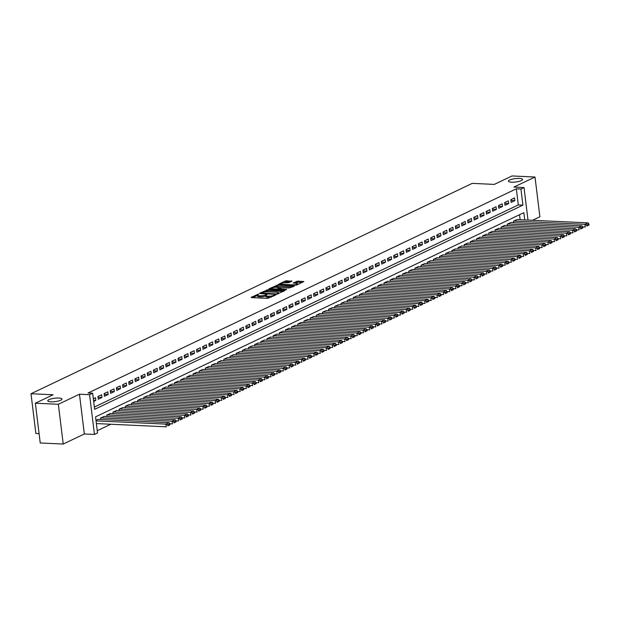 <?xml version="1.0" encoding="UTF-8"?>
<svg xmlns="http://www.w3.org/2000/svg" width="620" height="620" viewBox="0 0 620 620"><rect width="100%" height="100%" fill="white"/><g stroke="black" fill="none" stroke-linecap="round" stroke-linejoin="round"><path stroke-width="0.93" d="M258.649 294.043L251.162 297.282L251.464 297.615L267.716 298.367L275.644 295.058L273.552 295.391A3.503 0.837 -7 0 1 268.724 296.182L267.375 296.12A3.503 0.837 -7 0 1 265.833 295.624A3.503 0.837 -7 0 1 266.422 295.066L267.042 294.438L265.159 295.004A3.503 0.837 -7 0 1 260.33 295.794L258.974 295.732A3.503 0.837 -7 0 1 257.44 295.236A3.503 0.837 -7 0 1 258.021 294.671L258.649 294.043M511.554 182.195A7.138 1.705 -7 0 0 518.925 181.412A7.138 1.705 -7 0 0 522.575 179.444A7.138 1.705 -7 0 0 519.436 178.428A7.138 1.705 -7 0 0 512.066 179.203A7.138 1.705 -7 0 0 508.416 181.18A7.138 1.705 -7 0 0 511.554 182.195M50.918 401.807A7.138 1.705 -7 0 0 58.296 401.032A7.138 1.705 -7 0 0 61.946 399.055A7.138 1.705 -7 0 0 58.807 398.048A7.138 1.705 -7 0 0 51.437 398.823A7.138 1.705 -7 0 0 47.779 400.799A7.138 1.705 -7 0 0 50.918 401.807M291.919 281.185L285.549 280.891L278.233 284.464L296.469 285.13L303.792 281.55L297.801 281.139L293.058 283.014L296.267 283.301A2.929 0.698 -7 0 1 297.553 283.712A2.929 0.698 -7 0 1 296.058 284.526A2.929 0.698 -7 0 1 293.035 284.844L282.333 284.347A2.929 0.698 -7 0 1 281.046 283.929A2.929 0.698 -7 0 1 282.55 283.123A2.929 0.698 -7 0 1 285.572 282.805L288.858 282.642L291.919 281.185M94.356 407.061L518.312 204.933L516.336 188.813L520.932 189.023L524.016 187.558L528.007 220.085M35.355 403.209L58.35 404.279L63.232 444.044L40.238 442.975L35.355 403.209L53.072 394.769L31 393.739L472.215 183.381L494.295 184.404L512.011 175.956L535.006 177.025L513.895 187.085L524.016 187.558M63.232 444.044L84.335 433.977L79.453 394.219L58.35 404.279M79.453 394.219L89.575 394.684L92.651 393.219L94.635 409.339L522.908 205.142L520.932 189.023M516.336 188.813L88.056 393.003L92.651 393.219M268.251 289.61L259.602 293.26L259.904 293.593L276.148 294.345L284.797 290.695L268.251 289.61L268.382 290.687L264.732 291.95M269.01 288.773L277.651 285.123L294.384 286.037L289.641 287.913L281.542 287.851L279.333 288.998L286.673 289.47L285.828 289.873L269.049 289.075M532.534 220.294L539.888 216.791L535.006 177.025M93.659 401.419L95.813 400.396L95.48 397.707L93.333 398.738M101.641 394.769L97.945 396.537L98.278 399.218L101.975 397.459L101.641 394.769M107.81 391.832L104.114 393.599L104.439 396.281L108.136 394.522L107.81 391.832M113.972 388.895L110.275 390.662L110.6 393.344L114.297 391.584L113.972 388.895M120.133 385.958L116.436 387.717L116.761 390.406L120.458 388.647L120.133 385.958M126.294 383.021L122.597 384.78L122.923 387.469L126.627 385.71L126.294 383.021M132.455 380.083L128.758 381.843L129.092 384.532L132.788 382.772L132.455 380.083M138.617 377.146L134.92 378.905L135.253 381.594L138.95 379.828L138.617 377.146M144.778 374.209L141.081 375.968L141.414 378.657L145.111 376.89L144.778 374.209M150.947 371.272L147.242 373.031L147.576 375.72L151.272 373.953L150.947 371.272M157.108 368.327L153.411 370.094L153.737 372.783L157.433 371.016L157.108 368.327M163.269 365.389L159.573 367.156L159.898 369.838L163.595 368.079L163.269 365.389M169.43 362.452L165.734 364.219L166.059 366.901L169.764 365.141L169.43 362.452M175.592 359.515L171.895 361.282L172.228 363.963L175.925 362.204L175.592 359.515M181.753 356.578L178.056 358.344L178.389 361.026L182.086 359.267L181.753 356.578M187.914 353.64L184.218 355.399L184.551 358.089L188.248 356.329L187.914 353.64M194.076 350.703L190.379 352.462L190.712 355.151L194.409 353.392L194.076 350.703M200.245 347.766L196.548 349.525L196.873 352.214L200.57 350.447L200.245 347.766M206.406 344.829L202.709 346.588L203.035 349.277L206.731 347.51L206.406 344.829M212.567 341.891L208.87 343.651L209.196 346.34L212.892 344.573L212.567 341.891M218.728 338.946L215.031 340.713L215.357 343.403L219.062 341.635L218.728 338.946M224.889 336.009L221.193 337.776L221.526 340.465L225.223 338.698L224.889 336.009M231.051 333.072L227.354 334.839L227.687 337.52L231.384 335.761L231.051 333.072M237.212 330.135L233.515 331.901L233.849 334.583L237.545 332.824L237.212 330.135M243.381 327.197L239.677 328.964L240.01 331.646L243.706 329.887L243.381 327.197M249.542 324.26L245.846 326.019L246.171 328.709L249.868 326.949L249.542 324.26M255.704 321.323L252.007 323.082L252.332 325.771L256.029 324.012L255.704 321.323M261.865 318.385L258.168 320.145L258.494 322.834L262.19 321.067L261.865 318.385M268.026 315.448L264.329 317.208L264.663 319.897L268.359 318.13L268.026 315.448M274.187 312.511L270.49 314.27L270.824 316.96L274.521 315.192L274.187 312.511M280.349 309.574L276.652 311.333L276.985 314.022L280.682 312.255L280.349 309.574M286.51 306.629L282.813 308.396L283.146 311.085L286.843 309.318L286.51 306.629M292.679 303.692L288.982 305.459L289.308 308.14L293.004 306.381L292.679 303.692M298.84 300.754L295.143 302.521L295.469 305.203L299.166 303.444L298.84 300.754M305.001 297.817L301.304 299.584L301.63 302.265L305.327 300.506L305.001 297.817M311.163 294.88L307.466 296.639L307.791 299.328L311.496 297.569L311.163 294.88M317.324 291.942L313.627 293.702L313.96 296.391L317.657 294.632L317.324 291.942M323.485 289.005L319.788 290.764L320.122 293.454L323.818 291.687L323.485 289.005M329.646 286.068L325.95 287.827L326.283 290.517L329.979 288.75L329.646 286.068M335.815 283.131L332.111 284.89L332.444 287.579L336.141 285.812L335.815 283.131M341.976 280.194L338.28 281.953L338.605 284.642L342.302 282.875L341.976 280.194M348.138 277.249L344.441 279.015L344.767 281.705L348.463 279.938L348.138 277.249M354.299 274.311L350.602 276.078L350.928 278.76L354.625 277.001L354.299 274.311M360.46 271.374L356.763 273.141L357.097 275.822L360.794 274.063L360.46 271.374M366.622 268.437L362.925 270.204L363.258 272.885L366.955 271.126L366.622 268.437M372.783 265.5L369.086 267.267L369.419 269.948L373.116 268.189L372.783 265.5M378.944 262.562L375.247 264.322L375.581 267.011L379.277 265.252L378.944 262.562M385.113 259.625L381.409 261.384L381.742 264.074L385.438 262.314L385.113 259.625M391.274 256.688L387.578 258.447L387.903 261.136L391.6 259.369L391.274 256.688M397.436 253.751L393.739 255.51L394.064 258.199L397.761 256.432L397.436 253.751M403.597 250.813L399.9 252.572L400.225 255.262L403.93 253.495L403.597 250.813M409.758 247.868L406.061 249.635L406.394 252.325L410.091 250.558L409.758 247.868M415.919 244.931L412.222 246.698L412.556 249.379L416.253 247.62L415.919 244.931M422.081 241.994L418.384 243.761L418.717 246.442L422.414 244.683L422.081 241.994M428.242 239.056L424.545 240.824L424.878 243.505L428.575 241.746L428.242 239.056M434.411 236.119L430.714 237.886L431.039 240.568L434.736 238.809L434.411 236.119M440.572 233.182L436.875 234.941L437.201 237.631L440.897 235.871L440.572 233.182M446.733 230.245L443.036 232.004L443.362 234.693L447.059 232.934L446.733 230.245M452.894 227.308L449.198 229.067L449.531 231.756L453.228 229.989L452.894 227.308M459.056 224.37L455.359 226.129L455.692 228.819L459.389 227.052L459.056 224.37M465.217 221.433L461.52 223.192L461.854 225.881L465.55 224.115L465.217 221.433M471.378 218.488L467.682 220.255L468.015 222.944L471.712 221.177L471.378 218.488M477.547 215.551L473.843 217.318L474.176 220.007L477.873 218.24L477.547 215.551M483.709 212.613L480.012 214.381L480.337 217.062L484.034 215.303L483.709 212.613M489.87 209.676L486.173 211.443L486.499 214.125L490.195 212.365L489.87 209.676M496.031 206.739L492.334 208.506L492.66 211.188L496.364 209.428L496.031 206.739M502.192 203.802L498.496 205.561L498.829 208.25L502.525 206.491L502.192 203.802M508.354 200.865L504.657 202.624L504.99 205.313L508.687 203.554L508.354 200.865M511.151 202.376L514.848 200.609L514.515 197.927L510.818 199.687L511.151 202.376M97.255 430.706L110.825 424.235M520.126 219.72L519.514 214.729M98.138 419.368L95.968 420.228M100.766 419.484L100.587 418.027L104.307 416.431M106.927 416.547L106.749 415.09L110.468 413.486M113.088 413.61L112.91 412.153L116.63 410.549M119.249 410.673L119.071 409.216L122.791 407.611M125.418 407.735L125.232 406.278L128.952 404.674M131.579 404.798L131.401 403.341L135.114 401.737M137.741 401.861L137.562 400.404L141.275 398.8M143.902 398.924L143.724 397.459L147.436 395.862M150.063 395.986L149.885 394.522L153.605 392.925M156.225 393.049L156.046 391.584L159.766 389.988M162.386 390.104L162.208 388.647L165.928 387.05M168.547 387.167L168.369 385.71L172.089 384.113M174.716 384.229L174.538 382.772L178.25 381.168M180.877 381.292L180.699 379.835L184.411 378.231M187.038 378.355L186.86 376.898L190.573 375.294M193.2 375.418L193.022 373.961L196.742 372.356M199.361 372.481L199.183 371.024L202.903 369.419M205.522 369.543L205.344 368.079L209.064 366.482M211.684 366.606L211.505 365.141L215.225 363.545M217.853 363.669L217.667 362.204L221.387 360.608M224.014 360.724L223.835 359.267L227.548 357.67M230.175 357.787L229.997 356.329L233.709 354.733M236.336 354.849L236.158 353.392L239.87 351.788M242.498 351.912L242.319 350.455L246.039 348.851M248.659 348.975L248.481 347.518L252.201 345.913M254.82 346.038L254.642 344.581L258.362 342.976M260.981 343.1L260.803 341.643L264.523 340.039M267.15 340.163L266.964 338.706L270.684 337.102M273.312 337.226L273.133 335.761L276.846 334.165M279.473 334.288L279.295 332.824L283.007 331.227M285.634 331.344L285.456 329.887L289.176 328.29M291.795 328.406L291.617 326.949L295.337 325.353M297.957 325.469L297.778 324.012L301.498 322.408M304.118 322.532L303.94 321.075L307.66 319.471M310.287 319.594L310.101 318.137L313.821 316.533M316.448 316.657L316.27 315.2L319.982 313.596M322.609 313.72L322.431 312.263L326.143 310.659M328.771 310.783L328.592 309.326L332.304 307.721M334.932 307.846L334.754 306.381L338.474 304.784M341.093 304.908L340.915 303.444L344.635 301.847M347.254 301.971L347.076 300.506L350.796 298.91M353.416 299.026L353.237 297.569L356.957 295.972M359.585 296.089L359.399 294.632L363.119 293.035M365.746 293.151L365.567 291.695L369.28 290.09M371.907 290.214L371.729 288.757L375.441 287.153M378.068 287.277L377.89 285.82L381.61 284.216M384.229 284.34L384.051 282.883L387.771 281.279M390.391 281.403L390.213 279.946L393.933 278.341M396.552 278.465L396.374 277.001L400.094 275.404M402.721 275.528L402.535 274.063L406.255 272.467M408.882 272.591L408.704 271.126L412.416 269.529M415.043 269.646L414.865 268.189L418.578 266.592M421.205 266.709L421.026 265.252L424.739 263.655M427.366 263.771L427.188 262.314L430.908 260.71M433.527 260.834L433.349 259.377L437.069 257.773M439.689 257.897L439.51 256.44L443.23 254.835M445.85 254.96L445.671 253.503L449.392 251.898M452.019 252.022L451.833 250.565L455.553 248.961M458.18 249.085L458.002 247.62L461.714 246.024M464.341 246.148L464.163 244.683L467.875 243.087M470.503 243.21L470.324 241.746L474.044 240.149M476.664 240.266L476.486 238.809L480.206 237.212M482.825 237.328L482.647 235.871L486.367 234.275M488.986 234.391L488.808 232.934L492.528 231.33M495.155 231.454L494.969 229.997L498.689 228.392M501.317 228.517L501.138 227.06L504.851 225.455M507.478 225.579L507.3 224.122L511.012 222.518M513.639 222.642L513.461 221.185L517.173 219.581M31 393.739L35.883 433.504L39.091 433.651M524.729 219.929L523.838 212.668L95.558 416.857L97.534 432.977L94.457 434.45L89.575 394.684M84.335 433.977L94.457 434.45M518.312 204.933L522.908 205.142M95.813 400.396L93.519 400.288M101.975 397.459L98.038 397.273M108.136 394.522L104.199 394.336M114.297 391.584L110.36 391.398M120.458 388.647L116.529 388.461M126.627 385.71L122.69 385.524M132.788 382.772L128.851 382.587M138.95 379.828L135.013 379.649M145.111 376.89L141.174 376.712M151.272 373.953L147.335 373.775M157.433 371.016L153.496 370.838M163.595 368.079L159.658 367.892M169.764 365.141L165.827 364.955M175.925 362.204L171.988 362.018M182.086 359.267L178.149 359.081M188.248 356.329L184.31 356.144M194.409 353.392L190.472 353.206M200.57 350.447L196.633 350.269M206.731 347.51L202.794 347.332M212.892 344.573L208.963 344.394M219.062 341.635L215.124 341.457M225.223 338.698L221.286 338.512M231.384 335.761L227.447 335.575M237.545 332.824L233.608 332.638M243.706 329.887L239.769 329.701M249.868 326.949L245.931 326.763M256.029 324.012L252.092 323.826M262.19 321.067L258.261 320.889M268.359 318.13L264.422 317.952M274.521 315.192L270.584 315.014M280.682 312.255L276.745 312.077M286.843 309.318L282.906 309.14M293.004 306.381L289.067 306.195M299.166 303.444L295.228 303.257M305.327 300.506L301.397 300.32M311.496 297.569L307.559 297.383M317.657 294.632L313.72 294.446M323.818 291.687L319.881 291.508M329.979 288.75L326.043 288.571M336.141 285.812L332.204 285.634M342.302 282.875L338.365 282.697M348.463 279.938L344.526 279.76M354.625 277.001L350.695 276.815M360.794 274.063L356.856 273.877M366.955 271.126L363.018 270.94M373.116 268.189L369.179 268.003M379.277 265.252L375.34 265.065M385.438 262.314L381.502 262.128M391.6 259.369L387.663 259.191M397.761 256.432L393.824 256.254M403.93 253.495L399.993 253.317M410.091 250.558L406.154 250.379M416.253 247.62L412.315 247.434M422.414 244.683L418.477 244.497M428.575 241.746L424.638 241.56M434.736 238.809L430.799 238.623M440.897 235.871L436.961 235.685M447.059 232.934L443.13 232.748M453.228 229.989L449.291 229.811M459.389 227.052L455.452 226.874M465.55 224.115L461.613 223.936M471.712 221.177L467.775 220.999M477.873 218.24L473.936 218.054M484.034 215.303L480.097 215.117M490.195 212.365L486.258 212.179M496.364 209.428L492.427 209.242M502.525 206.491L498.589 206.305M508.687 203.554L504.75 203.368M514.848 200.609L510.911 200.431M257.44 295.236L257.571 296.306A3.503 0.837 -7 0 0 259.106 296.802L258.974 295.732M265.856 295.81L265.29 296.081A3.503 0.837 -7 0 1 260.462 296.872L259.106 296.802M265.833 295.624L265.964 296.701A3.503 0.837 -7 0 0 267.507 297.197L267.375 296.12M271.366 297.096A3.503 0.837 -7 0 1 268.855 297.259L267.507 297.197M257.463 295.422L252.735 297.67M283.356 291.377L268.382 290.687M261.531 293.004L276.001 293.896L277.938 293.306A3.503 0.837 -7 0 0 278.527 292.741A3.503 0.837 -7 0 0 276.985 292.245L267.236 291.795A3.503 0.837 -7 0 0 262.407 292.586L261.531 293.004M270.576 289.168L271.715 288.626M274.28 287.401L276.28 286.448L276.148 285.371M292.764 286.897L276.28 286.448M276.21 287.293A2.929 0.698 -7 0 0 273.188 287.61A2.929 0.698 -7 0 0 271.684 288.416A2.929 0.698 -7 0 0 272.971 288.835L276.745 289.005L280.279 287.796L276.21 287.293M279.38 289.362L278.977 289.555M302.173 282.41L297.933 282.216L294.81 283.231M290.478 281.868L287.192 281.713L283.712 282.898M281.077 284.162L279.984 284.681M96.379 423.568L166.253 426.808L165.92 424.119L96.053 420.879M97.813 419.353L169.004 422.654L169.833 423.731L167.679 424.762L167.811 425.839L169.965 424.808L169.833 423.731M169.965 424.808L167.811 425.839M167.679 424.762L165.92 424.119L169.004 422.654M169.833 423.755L172.414 423.871L172.081 421.182L100.897 417.88M103.974 416.415L175.166 419.717L175.995 420.794L173.84 421.825L173.972 422.902L176.126 421.871L175.995 420.794M176.126 421.871L173.972 422.902M173.84 421.825L172.081 421.182L175.166 419.717M175.995 420.81L178.576 420.933L178.242 418.244L107.058 414.943M110.135 413.478L181.327 416.779L182.156 417.857L180.001 418.887L180.133 419.965L182.288 418.934L182.156 417.857M182.288 418.934L180.133 419.965M180.001 418.887L178.242 418.244L181.327 416.779M182.164 417.872L184.737 417.996L184.404 415.307L113.22 412.006M116.304 410.533L187.488 413.842L188.317 414.92L186.163 415.95L186.294 417.02L188.449 415.997L188.317 414.92L190.898 415.059L190.573 412.37L119.381 409.068M188.449 415.997L186.294 417.02M186.163 415.95L184.404 415.307L187.488 413.842M122.466 407.596L193.649 410.897L194.486 411.982L192.324 413.013L192.456 414.082L194.618 413.06L194.486 411.982L197.059 412.122L196.734 409.433L125.542 406.131M194.618 413.06L192.456 414.082M192.324 413.013L190.573 412.37L193.649 410.897M128.627 404.659L199.81 407.96L200.647 409.045L198.485 410.076L198.617 411.145L200.779 410.122L200.647 409.045L203.221 409.177L202.895 406.495L131.703 403.194M200.779 410.122L198.617 411.145M198.485 410.076L196.734 409.433L199.81 407.96M134.788 401.721L205.972 405.023L206.809 406.108L204.647 407.139L204.786 408.208L206.94 407.185L206.809 406.108M206.94 407.185L204.786 408.208M204.647 407.139L202.895 406.495L205.972 405.023M206.809 406.123L209.382 406.239L209.056 403.558L137.865 400.257M140.949 398.784L212.133 402.086L212.97 403.171L210.815 404.193L210.947 405.271L213.102 404.24L212.97 403.171M213.102 404.24L210.947 405.271M210.815 404.193L209.056 403.558L212.133 402.086M212.97 403.186L215.551 403.302L215.218 400.621L144.034 397.311M147.111 395.847L218.302 399.148L219.131 400.233L216.977 401.256L217.108 402.334L219.263 401.303L219.131 400.233L221.712 400.365L221.379 397.683L150.195 394.374M219.263 401.303L217.108 402.334M216.977 401.256L215.218 400.621L218.302 399.148M153.272 392.91L224.463 396.211L225.292 397.296L223.138 398.319L223.27 399.396L225.424 398.365L225.292 397.296L227.873 397.428L227.54 394.738L156.356 391.437M225.424 398.365L223.27 399.396M223.138 398.319L221.379 397.683L224.463 396.211M159.433 389.972L230.624 393.274L231.454 394.351L229.299 395.382L229.431 396.459L231.585 395.428L231.454 394.351L234.035 394.49L233.701 391.801L162.517 388.5M231.585 395.428L229.431 396.459M229.299 395.382L227.54 394.738L230.624 393.274M165.602 387.035L236.786 390.337L237.615 391.414L235.46 392.445L235.592 393.522L237.747 392.491L237.615 391.414L240.196 391.553L239.87 388.864L168.679 385.562M237.747 392.491L235.592 393.522M235.46 392.445L233.701 391.801L236.786 390.337M171.763 384.098L242.947 387.399L243.784 388.476L241.622 389.507L241.754 390.585L243.916 389.554L243.784 388.476M243.916 389.554L241.754 390.585M241.622 389.507L239.87 388.864L242.947 387.399M243.784 388.492L246.357 388.616L246.031 385.927L174.84 382.625M177.925 381.153L249.108 384.462L249.945 385.539L247.783 386.57L247.915 387.647L250.077 386.617L249.945 385.539M250.077 386.617L247.915 387.647M247.783 386.57L246.031 385.927L249.108 384.462M249.945 385.555L252.518 385.679L252.193 382.99L181.001 379.688M184.086 378.216L255.269 381.517L256.106 382.602L253.952 383.633L254.084 384.702L256.238 383.679L256.106 382.602L258.687 382.742L258.354 380.052L187.17 376.751M256.238 383.679L254.084 384.702M253.952 383.633L252.193 382.99L255.269 381.517M190.247 375.278L261.438 378.58L262.268 379.665L260.113 380.696L260.245 381.765L262.399 380.742L262.268 379.665L264.849 379.797L264.515 377.115L193.332 373.813M262.399 380.742L260.245 381.765M260.113 380.696L258.354 380.052L261.438 378.58M196.408 372.341L267.6 375.642L268.429 376.728L266.274 377.758L266.406 378.828L268.561 377.805L268.429 376.728L271.01 376.859L270.676 374.178L199.493 370.876M268.561 377.805L266.406 378.828M266.274 377.758L264.515 377.115L267.6 375.642M202.57 369.404L273.761 372.705L274.59 373.79L272.436 374.813L272.567 375.89L274.722 374.86L274.59 373.79M274.722 374.86L272.567 375.89M272.436 374.813L270.676 374.178L273.761 372.705M274.59 373.806L277.171 373.922L276.838 371.24L205.654 367.939M208.731 366.466L279.922 369.768L280.752 370.853L278.597 371.876L278.729 372.953L280.883 371.923L280.752 370.853M280.883 371.923L278.729 372.953M278.597 371.876L276.838 371.24L279.922 369.768M280.759 370.869L283.332 370.985L283.007 368.303L211.815 364.994M214.9 363.529L286.084 366.831L286.913 367.916L284.758 368.939L284.89 370.016L287.052 368.985L286.913 367.916L289.494 368.048L289.168 365.358L217.976 362.057M287.052 368.985L284.89 370.016M284.758 368.939L283.007 368.303L286.084 366.831M221.061 360.592L292.245 363.894L293.082 364.971L290.92 366.002L291.051 367.079L293.214 366.048L293.082 364.971L295.655 365.11L295.329 362.421L224.138 359.12M293.214 366.048L291.051 367.079M290.92 366.002L289.168 365.358L292.245 363.894M227.222 357.655L298.406 360.956L299.243 362.034L297.081 363.064L297.213 364.142L299.375 363.111L299.243 362.034L301.816 362.173L301.49 359.484L230.299 356.182M299.375 363.111L297.213 364.142M297.081 363.064L295.329 362.421L298.406 360.956M233.383 354.718L304.567 358.019L305.404 359.096L303.25 360.127L303.382 361.204L305.536 360.173L305.404 359.096L307.985 359.236L307.652 356.547L236.468 353.245M305.536 360.173L303.382 361.204M303.25 360.127L301.49 359.484L304.567 358.019M239.545 351.772L310.736 355.082L311.565 356.159L309.411 357.19L309.543 358.267L311.697 357.236L311.565 356.159M311.697 357.236L309.543 358.267M309.411 357.19L307.652 356.547L310.736 355.082M311.565 356.175L314.146 356.298L313.813 353.609L242.629 350.308M245.706 348.835L316.897 352.144L317.727 353.222L315.572 354.253L315.704 355.322L317.858 354.299L317.727 353.222M317.858 354.299L315.704 355.322M315.572 354.253L313.813 353.609L316.897 352.144M317.727 353.237L320.308 353.361L319.974 350.672L248.79 347.371M251.867 345.898L323.059 349.2L323.888 350.285L321.733 351.315L321.865 352.385L324.02 351.362L323.888 350.285M324.02 351.362L321.865 352.385M321.733 351.315L319.974 350.672L323.059 349.2M323.896 350.3L326.469 350.424L326.135 347.735L254.952 344.433M258.036 342.961L329.22 346.262L330.049 347.347L327.895 348.378L328.026 349.447L330.181 348.425L330.049 347.347M330.181 348.425L328.026 349.447M327.895 348.378L326.135 347.735L329.22 346.262M330.057 347.363L332.63 347.479L332.304 344.798L261.113 341.496M264.197 340.024L335.381 343.325L336.218 344.41L334.056 345.433L334.188 346.51L336.35 345.479L336.218 344.41L338.791 344.542L338.466 341.86L267.274 338.559M336.35 345.479L334.188 346.51M334.056 345.433L332.304 344.798L335.381 343.325M270.359 337.086L341.543 340.388L342.38 341.473L340.217 342.496L340.349 343.573L342.511 342.542L342.38 341.473M342.511 342.542L340.349 343.573M340.217 342.496L338.466 341.86L341.543 340.388M342.38 341.488L344.953 341.604L344.627 338.923L273.435 335.614M276.52 334.149L347.704 337.451L348.541 338.536L346.386 339.558L346.518 340.636L348.673 339.605L348.541 338.536M348.673 339.605L346.518 340.636M346.386 339.558L344.627 338.923L347.704 337.451M348.541 338.551L351.122 338.667L350.788 335.978L279.604 332.676M282.681 331.212L353.873 334.513L354.702 335.598L352.548 336.621L352.679 337.699L354.834 336.668L354.702 335.598L357.283 335.73L356.95 333.041L285.766 329.739M354.834 336.668L352.679 337.699M352.548 336.621L350.788 335.978L353.873 334.513M288.842 328.274L360.034 331.576L360.863 332.653L358.709 333.684L358.841 334.761L360.995 333.731L360.863 332.653L363.444 332.793L363.111 330.103L291.927 326.802M360.995 333.731L358.841 334.761M358.709 333.684L356.95 333.041L360.034 331.576M295.004 325.337L366.195 328.639L367.024 329.716L364.87 330.747L365.002 331.824L367.156 330.793L367.024 329.716L369.605 329.856L369.272 327.166L298.088 323.865M367.156 330.793L365.002 331.824M364.87 330.747L363.111 330.103L366.195 328.639M301.165 322.4L372.356 325.702L373.186 326.779L371.031 327.81L371.163 328.887L373.317 327.856L373.186 326.779L375.767 326.918L375.433 324.229L304.25 320.928M373.317 327.856L371.163 328.887M371.031 327.81L369.272 327.166L372.356 325.702M307.334 319.455L378.518 322.764L379.347 323.841L377.192 324.872L377.324 325.942L379.487 324.919L379.347 323.841M379.487 324.919L377.324 325.942M377.192 324.872L375.433 324.229L378.518 322.764M379.355 323.857L381.928 323.981L381.602 321.292L310.411 317.99M313.495 316.518L384.679 319.819L385.516 320.904L383.354 321.935L383.486 323.005L385.648 321.981L385.516 320.904M385.648 321.981L383.486 323.005M383.354 321.935L381.602 321.292L384.679 319.819M385.516 320.92L388.089 321.044L387.763 318.354L316.572 315.053M319.656 313.581L390.84 316.882L391.677 317.967L389.515 318.998L389.647 320.067L391.809 319.044L391.677 317.967L394.25 318.099L393.925 315.417L322.733 312.116M391.809 319.044L389.647 320.067M389.515 318.998L387.763 318.354L390.84 316.882M325.818 310.643L397.002 313.945L397.839 315.03L395.684 316.06L395.816 317.13L397.97 316.099L397.839 315.03L400.419 315.162L400.086 312.48L328.902 309.178M397.97 316.099L395.816 317.13M395.684 316.06L393.925 315.417L397.002 313.945M331.979 307.706L403.171 311.007L404 312.092L401.845 313.115L401.977 314.193L404.132 313.162L404 312.092L406.581 312.224L406.247 309.543L335.063 306.233M404.132 313.162L401.977 314.193M401.845 313.115L400.086 312.48L403.171 311.007M338.14 304.769L409.332 308.07L410.161 309.155L408.007 310.178L408.138 311.256L410.293 310.225L410.161 309.155M410.293 310.225L408.138 311.256M408.007 310.178L406.247 309.543L409.332 308.07M410.161 309.171L412.742 309.287L412.409 306.598L341.225 303.296M344.301 301.832L415.493 305.133L416.322 306.218L414.168 307.241L414.3 308.318L416.454 307.288L416.322 306.218M416.454 307.288L414.3 308.318M414.168 307.241L412.409 306.598L415.493 305.133M416.33 306.233L418.903 306.35L418.57 303.661L347.386 300.359M350.471 298.894L421.654 302.196L422.483 303.273L420.329 304.304L420.461 305.381L422.615 304.35L422.483 303.273M422.615 304.35L420.461 305.381M420.329 304.304L418.57 303.661L421.654 302.196M422.491 303.296L425.064 303.413L424.739 300.723L353.547 297.422M356.632 295.957L427.815 299.259L428.653 300.336L426.49 301.367L426.622 302.444L428.784 301.413L428.653 300.336L431.225 300.475L430.9 297.786L359.709 294.485M428.784 301.413L426.622 302.444M426.49 301.367L424.739 300.723L427.815 299.259M362.793 293.02L433.977 296.321L434.814 297.399L432.651 298.429L432.783 299.507L434.946 298.476L434.814 297.399L437.387 297.538L437.061 294.849L365.87 291.547M434.946 298.476L432.783 299.507M432.651 298.429L430.9 297.786L433.977 296.321M368.954 290.075L440.138 293.384L440.975 294.461L438.821 295.492L438.952 296.562L441.107 295.538L440.975 294.461L443.556 294.601L443.222 291.912L372.039 288.61M441.107 295.538L438.952 296.562M438.821 295.492L437.061 294.849L440.138 293.384M375.115 287.137L446.307 290.439L447.136 291.524L444.982 292.555L445.114 293.624L447.268 292.601L447.136 291.524M447.268 292.601L445.114 293.624M444.982 292.555L443.222 291.912L446.307 290.439M447.136 291.54L449.717 291.663L449.384 288.974L378.2 285.673M381.277 284.2L452.468 287.502L453.298 288.587L451.143 289.618L451.275 290.687L453.429 289.664L453.298 288.587M453.429 289.664L451.275 290.687M451.143 289.618L449.384 288.974L452.468 287.502M453.298 288.602L455.878 288.719L455.545 286.037L384.361 282.736M387.438 281.263L458.63 284.565L459.459 285.649L457.304 286.68L457.436 287.75L459.591 286.727L459.459 285.649L462.039 285.781L461.706 283.1L390.522 279.798M459.591 286.727L457.436 287.75M457.304 286.68L455.545 286.037L458.63 284.565M393.599 278.326L464.791 281.627L465.62 282.712L463.466 283.735L463.597 284.812L465.752 283.782L465.62 282.712L468.201 282.844L467.868 280.163L396.684 276.861M465.752 283.782L463.597 284.812M463.466 283.735L461.706 283.1L464.791 281.627M399.768 275.388L470.952 278.69L471.781 279.775L469.627 280.798L469.759 281.875L471.913 280.844L471.781 279.775L474.362 279.907L474.036 277.225L402.845 273.916M471.913 280.844L469.759 281.875M469.627 280.798L467.868 280.163L470.952 278.69M405.93 272.451L477.113 275.753L477.95 276.838L475.788 277.861L475.92 278.938L478.082 277.907L477.95 276.838M478.082 277.907L475.92 278.938M475.788 277.861L474.036 277.225L477.113 275.753M477.95 276.853L480.523 276.969L480.198 274.28L409.006 270.979M412.091 269.514L483.275 272.815L484.111 273.893L481.949 274.923L482.081 276.001L484.243 274.97L484.111 273.893M484.243 274.97L482.081 276.001M481.949 274.923L480.198 274.28L483.275 272.815M484.111 273.916L486.685 274.032L486.359 271.343L415.168 268.042M418.252 266.577L489.436 269.878L490.273 270.956L488.118 271.986L488.25 273.063L490.404 272.033L490.273 270.956M490.404 272.033L488.25 273.063M488.118 271.986L486.359 271.343L489.436 269.878M490.273 270.971L492.854 271.095L492.52 268.406L421.337 265.104M424.413 263.639L495.605 266.941L496.434 268.018L494.279 269.049L494.411 270.126L496.566 269.096L496.434 268.018L499.015 268.158L498.682 265.469L427.498 262.167M496.566 269.096L494.411 270.126M494.279 269.049L492.52 268.406L495.605 266.941M430.575 260.695L501.766 264.004L502.595 265.081L500.441 266.112L500.572 267.189L502.727 266.158L502.595 265.081L505.176 265.221L504.843 262.531L433.659 259.23M502.727 266.158L500.572 267.189M500.441 266.112L498.682 265.469L501.766 264.004M436.736 257.757L507.927 261.059L508.757 262.144L506.602 263.175L506.734 264.244L508.888 263.221L508.757 262.144L511.337 262.283L511.004 259.594L439.82 256.293M508.888 263.221L506.734 264.244M506.602 263.175L504.843 262.531L507.927 261.059M442.905 254.82L514.089 258.122L514.918 259.207L512.763 260.237L512.895 261.307L515.05 260.284L514.918 259.207M515.05 260.284L512.895 261.307M512.763 260.237L511.004 259.594L514.089 258.122M514.925 259.222L517.499 259.346L517.173 256.657L445.982 253.355M449.066 251.883L520.25 255.184L521.087 256.269L518.925 257.3L519.056 258.37L521.218 257.346L521.087 256.269M521.218 257.346L519.056 258.37M518.925 257.3L517.173 256.657L520.25 255.184M521.087 256.285L523.66 256.401L523.334 253.72L452.143 250.418M455.227 248.946L526.411 252.247L527.248 253.332L525.086 254.355L525.218 255.432L527.38 254.401L527.248 253.332L529.821 253.464L529.495 250.782L458.304 247.481M527.38 254.401L525.218 255.432M525.086 254.355L523.334 253.72L526.411 252.247M461.389 246.008L532.572 249.31L533.409 250.395L531.247 251.418L531.386 252.495L533.541 251.464L533.409 250.395L535.99 250.526L535.657 247.845L464.465 244.536M533.541 251.464L531.386 252.495M531.247 251.418L529.495 250.782L532.572 249.31M467.55 243.071L538.741 246.373L539.571 247.458L537.416 248.481L537.548 249.558L539.702 248.527L539.571 247.458L542.151 247.589L541.818 244.9L470.634 241.599M539.702 248.527L537.548 249.558M537.416 248.481L535.657 247.845L538.741 246.373M473.711 240.134L544.903 243.435L545.732 244.513L543.577 245.543L543.709 246.621L545.864 245.59L545.732 244.513M545.864 245.59L543.709 246.621M543.577 245.543L541.818 244.9L544.903 243.435M545.732 244.536L548.312 244.652L547.979 241.963L476.796 238.661M479.872 237.197L551.064 240.498L551.893 241.575L549.739 242.606L549.87 243.683L552.025 242.653L551.893 241.575M552.025 242.653L549.87 243.683M549.739 242.606L547.979 241.963L551.064 240.498M551.893 241.599L554.474 241.715L554.14 239.026L482.957 235.724M486.034 234.259L557.225 237.561L558.054 238.638L555.9 239.669L556.032 240.746L558.186 239.715L558.054 238.638M558.186 239.715L556.032 240.746M555.9 239.669L554.14 239.026L557.225 237.561M558.062 238.654L560.635 238.778L560.302 236.088L489.118 232.787M492.203 231.314L563.386 234.624L564.216 235.701L562.061 236.731L562.193 237.809L564.347 236.778L564.216 235.701M564.347 236.778L562.193 237.809M562.061 236.731L560.302 236.088L563.386 234.624M564.223 235.716L566.796 235.84L566.471 233.151L495.279 229.85M498.364 228.377L569.548 231.686L570.385 232.763L568.222 233.794L568.354 234.864L570.516 233.841L570.385 232.763L572.957 232.903L572.632 230.214L501.44 226.912M570.516 233.841L568.354 234.864M568.222 233.794L566.471 233.151L569.548 231.686M504.525 225.44L575.709 228.741L576.546 229.826L574.384 230.857L574.515 231.927L576.678 230.904L576.546 229.826L579.119 229.966L578.793 227.276L507.602 223.975M576.678 230.904L574.515 231.927M574.384 230.857L572.632 230.214L575.709 228.741M510.686 222.503L581.87 225.804L582.707 226.889L580.553 227.92L580.684 228.989L582.839 227.966L582.707 226.889M582.839 227.966L580.684 228.989M580.553 227.92L578.793 227.276L581.87 225.804M582.707 226.904L585.288 227.021L584.954 224.339L513.771 221.038M516.847 219.565L588.039 222.867L588.868 223.952L586.714 224.975L586.846 226.052L589 225.021L588.868 223.952M589 225.021L586.846 226.052M586.714 224.975L584.954 224.339L588.039 222.867M257.672 294.88L257.594 294.221M274.459 295.624L274.381 294.996M266.065 295.267L265.988 294.608M260.462 296.872L260.33 295.794M265.29 296.081L265.159 295.004M268.855 297.259L268.724 296.182M273.629 296.019L273.552 295.391M284.549 290.811L284.495 290.362M266.871 290.935L266.74 289.858M261.795 293.678L261.741 293.229M276.063 294.337L276.001 293.896M277.125 294.26L277.062 293.725M278.016 293.926L277.938 293.306M277.783 286.2L277.651 285.123M293.958 286.324L293.903 285.882M279.868 289.594L279.814 289.153M273.033 289.276L272.971 288.835M276.799 289.455L276.745 289.005M278.341 289.524L278.248 288.757M280.356 288.416L280.279 287.796M282.387 284.789L282.333 284.347M293.089 285.285L293.035 284.844M296.43 282.464L296.298 281.387M297.933 282.216L297.801 281.139M303.366 281.844L303.312 281.395M285.68 281.961L285.549 280.891M287.192 281.713L287.06 280.643M291.671 281.302L291.617 280.852M261.469 293.663L261.4 293.121M278.636 293.632L278.527 292.741M279.403 289.571L279.333 288.998M271.785 289.222L271.684 288.416M280.55 288.323L280.457 287.618M281.147 284.735L281.046 283.929M297.662 284.557L297.553 283.712"/></g></svg>
